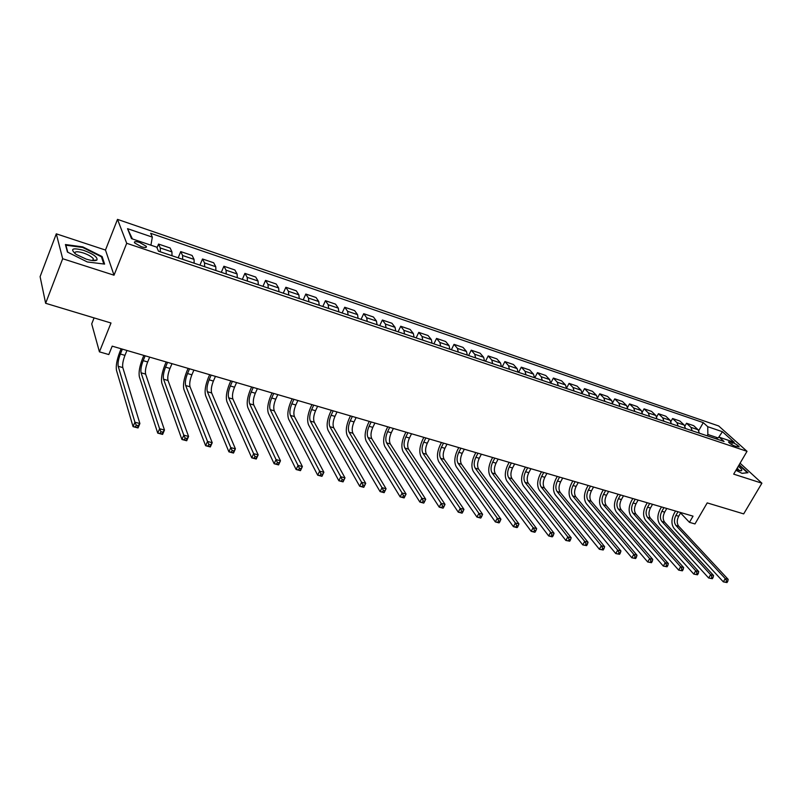 <?xml version="1.0" encoding="UTF-8"?>
<svg xmlns="http://www.w3.org/2000/svg" width="802" height="802" viewBox="0 0 802 802"><rect width="100%" height="100%" fill="white"/><g stroke="black" fill="none" stroke-linecap="round" stroke-linejoin="round"><path stroke-width="1.2" d="M141.302 246.715C145.272 247.898 146.926 247.758 146.275 246.294L139.548 242.435C135.558 241.242 133.894 241.382 134.546 242.856L141.302 246.715M94.085 317.903L91.709 323.908L99.428 351.847L108.801 354.554L112.19 346.153L693.038 516.157L689.449 522.343L694.973 523.937L707.214 502.894L743.685 513.892L761.9 483.195L740.086 463.205M56.3 233.833L40.1 276.65L45.634 303.286L62.676 258.725L114.024 275.206L126.706 243.287L117.503 219.377L105.473 250.054L56.3 233.833L62.676 258.725M126.706 243.287L747.023 451.325L718.672 425.962L117.503 219.377M732.587 442.594L728.437 441.882C729.499 443.366 731.695 444.789 735.013 446.143L739.153 446.844C738.091 445.361 735.905 443.947 732.587 442.594L731.504 444.458M717.86 437.862L707.845 434.483L707.755 426.704L703.274 422.634L150.656 233.292L152.33 237.131L150.926 245.191M707.755 426.704L722.432 431.717L734.201 442.273L719.394 437.27L715.715 438.694M152.33 237.131L127.538 228.67L131.498 238.635L156.731 247.156L158.495 251.196L724.056 441.501L719.394 437.27M99.428 351.847L110.997 323.005L45.634 303.286M747.023 451.325L733.69 474.142L761.9 483.195M680.567 512.969L689.449 522.343M707.103 435.797L707.845 434.483M703.274 422.634L698.763 430.584M699.374 433.2L698.131 429.772L693.7 425.682L686.522 423.245L684.948 426.052M160.3 251.808L160.3 247.968L158.565 244.079L157.032 247.858M158.565 244.079L170.144 248.008L171.949 251.908L171.989 255.738M182.686 259.337L182.605 255.507L180.731 251.597L178.174 257.823M180.731 251.597L192.099 255.457L194.054 259.377L194.154 263.196M204.66 266.735L204.52 262.916L202.505 258.986L199.939 265.141M202.505 258.986L213.673 262.775L215.758 266.715L215.928 270.525M226.244 273.993L226.044 270.194L223.898 266.244L221.312 272.339M223.898 266.244L234.866 269.973L237.091 273.933L237.312 277.723M247.447 281.131L247.196 277.342L244.911 273.382L242.324 279.407M244.911 273.382L255.698 277.041L258.043 281.011L258.324 284.79M268.279 288.139L267.968 284.369L265.562 280.389L262.966 286.354M265.562 280.389L276.169 283.988L278.635 287.968L278.976 291.738M288.76 295.026L288.389 291.266L285.863 287.276L283.256 293.181M285.863 287.276L296.289 290.815L298.875 294.815L299.266 298.565M308.88 301.803L308.459 298.053L305.823 294.053L303.206 299.888M305.823 294.053L316.068 297.522L318.765 301.542L319.206 305.281M328.66 308.459L328.198 304.72L325.442 300.71L322.815 306.494M325.442 300.71L335.507 304.128L338.324 308.148L338.815 311.878M348.108 315.006L347.597 311.286L344.73 307.256L342.103 312.98M344.73 307.256L354.634 310.615L357.552 314.645L358.093 318.364M367.236 321.432L366.674 317.732L363.707 313.692L361.07 319.356M363.707 313.692L373.441 317.001L376.459 321.041L377.05 324.74M386.043 327.767L385.431 324.068L382.364 320.028L379.717 325.642M382.364 320.028L391.947 323.276L395.065 327.326L395.697 331.015M404.539 333.983L403.887 330.314L400.719 326.254L398.073 331.817M400.719 326.254L410.143 329.452L413.361 333.512L414.032 337.181M422.734 340.108L422.032 336.449L418.774 332.389L416.128 337.893M418.774 332.389L428.057 335.537L431.356 339.597L432.077 343.256M440.629 346.133L439.897 342.484L436.549 338.414L433.892 343.868M436.549 338.414L445.671 341.512L449.07 345.582L449.822 349.231M458.243 352.058L457.471 348.419L454.032 344.349L451.376 349.752M454.032 344.349L463.015 347.396L466.493 351.476L467.295 355.106M475.576 357.892L474.764 354.273L471.245 350.193L468.589 355.537M471.245 350.193L480.087 353.191L483.646 357.271L484.478 360.89M492.639 363.637L491.786 360.028L488.187 355.938L485.521 361.241M488.187 355.938L496.889 358.895L500.528 362.975L501.4 366.584M509.43 369.281L508.538 365.692L504.869 361.602L502.202 366.855M504.869 361.602L513.44 364.509L517.15 368.599L518.052 372.188M525.962 374.845L525.039 371.266L521.29 367.176L518.623 372.379M521.29 367.176L529.731 370.043L533.51 374.133L534.453 377.702M542.232 380.318L541.28 376.75L537.46 372.659L534.794 377.812M537.46 372.659L545.771 375.486L549.631 379.577L550.593 383.135M558.262 385.712L557.27 382.163L553.38 378.063L550.713 383.176M553.38 378.063L561.57 380.84L565.49 384.94L566.493 388.489M574.042 391.025L573.029 387.486L569.069 383.386L566.503 388.258M569.069 383.386L577.129 386.123L581.119 390.223L582.152 393.752M589.59 396.258L588.538 392.729L584.518 388.629L582.152 393.09M584.518 388.629L592.467 391.326L596.518 395.426L597.58 398.945M604.898 401.411L603.826 397.892L599.746 393.802L597.53 397.902M599.746 393.802L607.565 396.459L611.675 400.549L612.768 404.058M619.986 406.484L618.883 402.985L614.733 398.885L612.678 402.694M614.733 398.885L622.452 401.501L626.623 405.601L627.735 409.09M634.843 411.486L633.71 407.997L629.52 403.907L627.575 407.456M629.52 403.907L637.119 406.484L641.339 410.584L642.492 414.053M649.49 416.408L648.337 412.94L644.076 408.85L642.252 412.168M644.076 408.85L651.565 411.386L655.846 415.486L657.018 418.945M663.926 421.271L662.743 417.812L658.432 413.712L656.698 416.85M658.432 413.712L665.81 416.218L670.151 420.318L671.344 423.767M678.151 426.052L676.938 422.614L672.577 418.514L670.923 421.471M672.577 418.514L679.855 420.99L684.236 425.08L685.459 428.519M692.166 430.774L690.933 427.346L686.522 423.245M718.472 437.621L722.432 431.717M127.538 228.67L132.41 238.936M735.935 470.293L742.04 473.35L748.005 472.709L739.183 464.739M114.024 275.206L105.473 250.054M67.428 252.049L87.308 261.963L104.601 264.099L102.105 256.54L82.786 246.896L65.423 244.54L67.428 252.049M82.576 247.447L82.786 246.896M101.704 257.582L102.105 256.54M678.011 511.756L675.906 515.415C673.961 519.385 673.971 522.734 675.926 525.45L725.269 578.613L728.176 579.375L678.723 526.242L675.926 525.45M680.798 512.568L678.692 516.227C676.748 520.197 676.758 523.536 678.723 526.242M727.003 582.563L727.785 581.27L726.622 580.959L725.84 582.262L727.003 582.563L723.324 581.861L674.141 528.538C671.214 524.468 671.214 519.455 674.121 513.511L675.545 511.034M725.84 582.262L723.324 581.861L725.269 578.613L726.622 580.959M727.785 581.27L728.176 579.375M663.946 507.636L661.84 511.325C659.896 515.335 659.886 518.704 661.82 521.42L710.612 574.723L713.559 575.505L664.657 522.232L661.82 521.42M666.773 508.468L664.668 512.147C662.723 516.147 662.723 519.516 664.657 522.232M712.356 578.713L713.138 577.4L711.955 577.089L711.184 578.402L712.356 578.713L708.657 578.001L660.026 524.538C657.149 520.458 657.159 515.415 660.076 509.42L661.5 506.924M711.184 578.402L708.657 578.001L710.612 574.723L711.955 577.089M713.138 577.4L713.559 575.505M649.68 503.466L647.575 507.185C645.62 511.225 645.6 514.603 647.505 517.34L695.725 570.783L698.722 571.575L650.382 518.162L647.505 517.34M652.547 504.308L650.442 508.017C648.497 512.047 648.477 515.435 650.382 518.162M697.489 574.803L698.271 573.48L697.078 573.159L696.296 574.483L697.489 574.803L693.77 574.092L645.72 520.488C642.873 516.388 642.913 511.315 645.831 505.28L647.254 502.754M696.296 574.483L693.77 574.092L695.725 570.783L697.078 573.159M698.271 573.48L698.722 571.575M635.204 499.225L633.099 502.984C631.144 507.054 631.104 510.453 632.989 513.19L680.607 566.773L683.645 567.585L635.906 514.032L632.989 513.19M638.121 500.077L636.016 503.826C634.061 507.887 634.021 511.295 635.906 514.032M682.392 570.834L683.174 569.5L681.961 569.179L681.179 570.513L682.392 570.834L678.652 570.112L631.194 516.368C628.397 512.257 628.457 507.155 631.374 501.07L632.808 498.523M681.179 570.513L678.652 570.112L680.607 566.773L681.961 569.179M683.174 569.5L683.645 567.585M620.517 494.934L618.412 498.714C616.457 502.814 616.407 506.242 618.252 508.989L665.249 562.713L668.337 563.525L621.219 509.831L618.252 508.989M623.475 495.796L621.37 499.576C619.415 503.666 619.365 507.095 621.219 509.831M667.063 566.793L667.845 565.45L666.602 565.119L665.82 566.473L667.063 566.793L663.294 566.072L616.467 512.187C613.71 508.067 613.791 502.934 616.718 496.799L618.141 494.232M665.82 566.473L663.294 566.072L665.249 562.713L666.602 565.119M667.845 565.45L668.337 563.525M736.366 469.551L741.279 470.774C742.562 470.293 741.559 468.809 738.261 466.323M739.033 470.503L737.299 467.967M738.993 465.06L747.404 472.729L741.97 473.32M83.578 250.314C72.15 247.477 69.694 248.851 76.2 254.445L86.205 259.106C91.719 260.8 95.298 261.101 96.942 260.018C97.804 257.242 93.343 254.003 83.578 250.314M92.862 260.6L93.353 258.735C91.649 256.63 88.29 254.695 83.278 252.951C77.172 251.186 74.406 251.397 74.977 253.582M67.779 252.219L65.894 245.201L82.726 247.467L101.453 256.81L103.809 263.998M605.62 490.573L603.515 494.383C601.55 498.523 601.48 501.972 603.304 504.719L649.65 558.573L652.788 559.405L606.312 505.581L603.304 504.719M608.618 491.446L606.512 495.255C604.548 499.385 604.487 502.824 606.312 505.581M651.485 562.693L652.267 561.34L651.003 561.009L650.221 562.362L651.485 562.693L647.695 561.971L601.51 507.947C598.793 503.816 598.904 498.654 601.841 492.468L603.264 489.882M650.221 562.362L647.695 561.971L649.65 558.573L651.003 561.009M652.267 561.34L652.788 559.405M590.493 486.142L588.387 489.992C586.422 494.162 586.332 497.631 588.127 500.388L633.801 554.372L636.988 555.225L591.174 501.26L588.127 500.388M593.54 487.035L591.425 490.874C589.47 495.034 589.38 498.503 591.174 501.26M635.655 558.533L636.437 557.159L635.154 556.829L634.372 558.202L635.655 558.533L631.846 557.801L586.342 503.646C583.666 499.496 583.806 494.303 586.733 488.067L588.167 485.461M634.372 558.202L631.846 557.801L633.801 554.372L635.154 556.829M636.437 557.159L636.988 555.225M575.144 481.651L573.039 485.531C571.074 489.741 570.964 493.23 572.718 495.997L617.7 550.112L620.938 550.974L575.826 496.879L572.718 495.997M578.232 482.553L576.127 486.423C574.162 490.623 574.062 494.112 575.826 496.879M619.575 554.302L620.357 552.919L619.054 552.578L618.272 553.961L619.575 554.302L615.746 553.57L570.934 499.275C568.317 495.115 568.468 489.892 571.415 483.606L572.839 480.979M618.272 553.961L615.746 553.57L617.7 550.112L619.054 552.578M620.357 552.919L620.938 550.974M559.555 477.09L557.45 481C555.485 485.25 555.365 488.759 557.089 491.536L601.33 545.771L604.628 546.653L560.227 492.428L557.089 491.536M562.693 478.002L560.588 481.912C558.623 486.152 558.503 489.651 560.227 492.428M603.224 550.002L604.016 548.608L602.693 548.257L601.911 549.651L603.224 550.002L599.385 549.27L555.295 494.844C552.728 490.674 552.909 485.421 555.856 479.075L557.28 476.418M601.911 549.651L599.385 549.27L601.33 545.771L602.693 548.257M604.016 548.608L604.628 546.653M543.736 472.458L541.631 476.408C539.656 480.689 539.515 484.218 541.21 487.004L584.698 541.37L588.046 542.252L544.408 487.917L541.21 487.004M546.924 473.391L544.819 477.33C542.844 481.601 542.703 485.13 544.408 487.917M586.623 545.631L587.405 544.227L586.062 543.866L585.28 545.28L586.623 545.631L582.753 544.889L539.425 490.343C536.899 486.162 537.119 480.869 540.067 474.473L541.49 471.797M585.28 545.28L582.753 544.889L584.698 541.37L586.062 543.866M587.405 544.227L588.046 542.252M527.676 467.756L525.571 471.736C523.596 476.057 523.435 479.606 525.089 482.403L567.796 536.889L571.204 537.791L528.338 483.325L525.089 482.403M530.904 468.699L528.799 472.679C526.824 476.989 526.673 480.538 528.338 483.325M569.741 541.19L570.523 539.766L569.159 539.405L568.377 540.829L569.741 541.19L565.841 540.448L523.305 485.771C520.839 481.581 521.079 476.258 524.027 469.802L525.45 467.105M568.377 540.829L565.841 540.448L567.796 536.889L569.159 539.405M570.523 539.766L571.204 537.791M511.355 462.985L509.26 467.005C507.275 471.355 507.105 474.934 508.719 477.731L550.613 532.338L554.072 533.25L512.017 478.674L508.719 477.731M514.643 463.947L512.538 467.957C510.563 472.298 510.383 475.867 512.017 478.674M552.568 536.678L553.36 535.235L551.966 534.874L551.185 536.307L552.117 536.839L548.658 535.926L506.934 481.13C504.518 476.929 504.789 471.566 507.746 465.07L509.17 462.343M551.185 536.307L548.658 535.926L550.613 532.338L551.966 534.874M553.36 535.235L554.072 533.25M494.794 458.132L492.689 462.193C490.714 466.584 490.513 470.172 492.097 472.99L533.14 527.706L536.658 528.638L495.435 473.942L492.097 472.99M498.122 459.105L496.027 463.155C494.042 467.536 493.852 471.135 495.435 473.942M535.124 532.087L535.906 530.633L534.493 530.262L533.711 531.716L534.703 532.257L531.185 531.335L490.313 476.418C487.957 472.198 488.258 466.814 491.215 460.248L492.639 457.501M533.711 531.716L531.185 531.335L533.14 527.706L534.493 530.262M535.906 530.633L536.658 528.638M477.962 453.21L475.867 457.3C473.882 461.731 473.661 465.35 475.205 468.167L515.365 523.004L518.944 523.947L478.604 469.14L475.205 468.167M481.35 454.203L479.245 458.283C477.27 462.704 477.05 466.323 478.604 469.14M517.37 527.415L518.152 525.952L516.729 525.571L515.947 527.034L516.989 527.606L513.41 526.663L473.421 471.626C471.125 467.406 471.456 461.982 474.413 455.356L475.837 452.589M515.947 527.034L513.41 526.663L515.365 523.004L516.729 525.571M518.152 525.952L518.944 523.947M460.869 448.208L458.774 452.338C456.789 456.799 456.549 460.448 458.052 463.265L497.29 518.212L500.929 519.175L461.501 464.258L458.052 463.265M464.308 449.21L462.213 453.341C460.228 457.792 459.997 461.431 461.501 464.258M499.325 522.663L500.107 521.19L498.654 520.799L497.872 522.282L498.984 522.864L495.345 521.912L456.268 466.764C454.032 462.523 454.393 457.07 457.361 450.393L458.774 447.596M497.872 522.282L495.345 521.912L497.29 518.212L498.654 520.799M500.107 521.19L500.929 519.175M443.506 443.125L441.401 447.295C439.426 451.797 439.155 455.466 440.619 458.293L478.904 513.34L482.614 514.323L444.128 459.295L440.619 458.293M446.995 444.148L444.899 448.308C442.915 452.809 442.664 456.468 444.128 459.295M480.969 517.841L481.751 516.348L480.268 515.957L479.486 517.45L480.659 518.052L476.959 517.079L438.834 461.822C436.669 457.571 437.06 452.077 440.027 445.341L441.451 442.524M479.486 517.45L476.959 517.079L478.904 513.34L480.268 515.957M481.751 516.348L482.614 514.323M425.852 437.952L423.757 442.163C421.772 446.714 421.491 450.403 422.905 453.24L460.208 508.388L463.967 509.38L426.474 454.253L422.905 453.24M429.401 438.995L427.316 443.195C425.331 447.737 425.05 451.426 426.474 454.253M462.293 512.919L463.075 511.415L461.561 511.014L460.779 512.528L462.022 513.15L458.263 512.157L421.13 456.799C419.025 452.539 419.456 447.015 422.423 440.218L423.837 437.361M460.779 512.528L458.263 512.157L460.208 508.388L461.561 511.014M463.075 511.415L463.967 509.38M407.917 432.709L405.832 436.96C403.847 441.541 403.536 445.26 404.9 448.097L441.17 503.345L445.01 504.358L408.529 449.14L404.9 448.097M411.526 433.762L409.441 438.002C407.456 442.584 407.145 446.293 408.529 449.14M443.285 507.927L444.067 506.403L442.534 505.992L441.752 507.516L443.065 508.167L439.235 507.155L403.135 451.696C401.09 447.426 401.561 441.862 404.529 435.005L405.942 432.128M441.752 507.516L439.235 507.155L441.17 503.345L442.534 505.992M444.067 506.403L445.01 504.358M389.692 427.376L387.607 431.666C385.622 436.288 385.291 440.027 386.604 442.884L421.812 498.212L425.712 499.245L390.293 443.927L386.604 442.884M393.361 428.448L391.276 432.729C389.291 437.351 388.96 441.08 390.293 443.927M423.947 502.834L424.729 501.3L423.165 500.879L422.383 502.423L423.767 503.085L419.867 502.062L384.84 446.513C382.875 442.233 383.376 436.629 386.343 429.712L387.757 426.804M422.383 502.423L419.867 502.062L421.812 498.212L423.165 500.879M424.729 501.3L425.712 499.245M371.166 421.952L369.08 426.283C367.095 430.955 366.735 434.714 368.008 437.571L402.103 492.989L406.073 494.042L404.128 497.922L400.158 496.879L366.243 441.24C364.349 436.95 364.89 431.316 367.857 424.328L369.271 421.391M374.895 423.045L372.81 427.366C370.825 432.027 370.474 435.787 371.757 438.644L406.073 494.042L405.04 496.097L403.446 495.686L402.674 497.24L404.268 497.661L405.04 496.097M402.674 497.24L400.158 496.879L402.103 492.989L403.446 495.686M352.329 416.438L350.253 420.809C348.258 425.531 347.878 429.311 349.101 432.178L382.033 487.676L386.073 488.749L384.138 492.669L380.098 491.606L347.336 435.877C345.522 431.576 346.103 425.902 349.07 418.855L350.474 415.897M356.118 417.541L354.043 421.912C352.058 426.624 351.677 430.403 352.91 433.26L386.073 488.749L385 490.814L383.386 490.383L382.614 491.957L384.228 492.388L385 490.814M382.614 491.957L380.098 491.606L382.033 487.676L383.386 490.383M333.181 410.835L331.106 415.246C329.111 420.007 328.71 423.827 329.873 426.694L361.602 482.263L365.722 483.355L363.787 487.315L359.677 486.233L328.118 430.423C326.374 426.123 326.995 420.408 329.963 413.291L331.366 410.303M337.03 411.957L334.955 416.368C332.97 421.12 332.569 424.93 333.742 427.797L365.722 483.355L364.599 485.431L362.955 484.999L362.183 486.583L363.827 487.014L364.599 485.431M362.183 486.583L359.677 486.233L361.602 482.263L362.955 484.999M313.702 405.13L311.637 409.591C309.642 414.393 309.211 418.233 310.324 421.11L340.8 476.749L344.99 477.862L343.066 481.872L338.875 480.769L308.57 424.89C306.915 420.569 307.567 414.814 310.544 407.637L311.938 404.619M317.622 406.273L315.557 410.734C313.562 415.526 313.131 419.366 314.254 422.233L344.99 477.862L343.827 479.947L342.143 479.506L341.381 481.11L343.055 481.551L343.827 479.947M341.381 481.11L338.875 480.769L340.8 476.749L342.143 479.506M293.893 399.336L291.828 403.837C289.843 408.689 289.382 412.559 290.434 415.436L319.617 471.145L323.888 472.268L321.963 476.318L317.702 475.195L288.69 419.245C287.116 414.925 287.818 409.13 290.785 401.882L292.179 398.835M297.883 400.499L295.818 405C293.833 409.842 293.372 413.702 294.434 416.579L323.888 472.268L322.665 474.363L320.96 473.912L320.188 475.536L321.903 475.987L322.665 474.363M320.188 475.536L317.702 475.195L319.617 471.145L320.96 473.912M273.743 393.431L271.688 397.993C269.703 402.885 269.201 406.774 270.204 409.662L298.033 465.421L302.384 466.574L300.469 470.664L296.118 469.521L268.459 413.511C266.976 409.18 267.718 403.356 270.685 396.038L272.078 392.95M277.803 394.624L275.748 399.165C273.753 404.058 273.271 407.937 274.274 410.825L302.384 466.574L301.111 468.679L299.377 468.218L298.605 469.862L300.349 470.313L301.111 468.679M298.605 469.862L296.118 469.521L298.033 465.421L299.377 468.218M253.242 387.436L251.196 392.038C249.211 396.98 248.68 400.9 249.622 403.787L276.048 459.596L280.479 460.769L278.575 464.909L274.144 463.746L247.888 407.677C246.495 403.336 247.277 397.471 250.244 390.083L251.638 386.965M257.372 388.639L255.317 393.231C253.332 398.173 252.82 402.083 253.763 404.97L280.479 460.769L279.156 462.884L277.382 462.413L276.62 464.077L278.394 464.538L279.156 462.884M276.62 464.077L274.144 463.746L276.048 459.596L277.382 462.413M232.38 381.331L230.344 385.983C228.359 390.975 227.808 394.915 228.68 397.812L253.643 453.661L258.154 454.854L256.259 459.035L251.748 457.852L226.946 401.742C225.653 397.391 226.485 391.486 229.452 384.028L230.826 380.88M236.58 382.564L234.545 387.196C232.56 392.178 232.009 396.118 232.891 399.015L258.154 454.854L256.78 456.98L254.976 456.498L254.214 458.183L256.018 458.654L256.78 456.98M254.214 458.183L251.748 457.852L253.643 453.661L254.976 456.498M211.157 375.115L209.121 379.817C207.147 384.86 206.555 388.83 207.367 391.727L230.806 447.616L235.407 448.829L233.512 453.06L228.921 451.847L205.643 395.697C204.44 391.346 205.322 385.401 208.289 377.862L209.663 374.684M215.437 376.369L213.402 381.06C211.417 386.093 210.836 390.053 211.658 392.95L235.407 448.829L233.973 450.965L232.139 450.473L231.377 452.168L233.222 452.659L233.973 450.965M231.377 452.168L228.921 451.847L230.806 447.616L232.139 450.473M189.553 368.79L187.528 373.542C185.553 378.634 184.931 382.634 185.663 385.531L207.528 441.451L212.219 442.694L210.335 446.965L205.643 445.732L183.949 389.551C182.856 385.191 183.788 379.196 186.746 371.587L188.119 368.379M193.904 370.073L191.879 374.805C189.894 379.887 189.282 383.877 190.034 386.785L212.219 442.694L210.736 444.829L208.851 444.328L208.099 446.042L209.974 446.544L210.736 444.829M208.099 446.042L205.643 445.732L207.528 441.451L208.851 444.328M167.558 362.354L165.543 367.156C163.568 372.298 162.916 376.328 163.578 379.236L183.798 435.155L188.58 436.428L186.706 440.749L181.924 439.496L161.874 383.286C160.881 378.925 161.864 372.89 164.821 365.201L166.184 361.953M171.989 363.657L169.974 368.439C167.999 373.572 167.347 377.592 168.029 380.499L188.58 436.428L187.036 438.574L185.122 438.062L184.37 439.807L186.285 440.308L187.036 438.574M184.37 439.807L181.924 439.496L183.798 435.155L185.122 438.062M145.162 355.807L143.167 360.649C141.192 365.852 140.5 369.902 141.092 372.82L159.598 428.749L164.48 430.042L162.616 434.413L157.733 433.13L139.398 376.92C138.515 372.539 139.548 366.474 142.495 358.705L143.859 355.416M149.673 357.121L147.668 361.963C145.693 367.146 145.012 371.196 145.623 374.103L164.48 430.042L162.866 432.198L160.911 431.676L160.159 433.431L162.114 433.952L162.866 432.198M160.159 433.431L157.733 433.13L159.598 428.749L160.911 431.676M162.114 433.952L162.616 434.413M122.365 349.131L120.37 354.033C118.395 359.286 117.673 363.366 118.195 366.283L134.916 422.213L139.889 423.526L138.034 427.957L133.062 426.644L116.501 370.424C115.739 366.043 116.821 359.928 119.769 352.088L121.122 348.77M126.957 350.474L124.962 355.366C122.987 360.609 122.275 364.679 122.806 367.597L139.889 423.526L138.215 425.692L136.22 425.16L135.478 426.945L137.473 427.466L138.215 425.692M135.478 426.945L133.062 426.644L134.916 422.213L136.22 425.16M137.473 427.466L138.034 427.957M690.933 427.346L698.131 429.772M676.938 422.614L684.236 425.08M662.743 417.812L670.151 420.318M648.337 412.94L655.846 415.486M633.71 407.997L641.339 410.584M618.883 402.985L626.623 405.601M603.826 397.892L611.675 400.549M588.538 392.729L596.518 395.426M573.029 387.486L581.119 390.223M557.27 382.163L565.49 384.94M541.28 376.75L549.631 379.577M525.039 371.266L533.51 374.133M508.538 365.692L517.15 368.599M491.786 360.028L500.528 362.975M474.764 354.273L483.646 357.271M457.471 348.419L466.493 351.476M439.897 342.484L449.07 345.582M422.032 336.449L431.356 339.597M403.887 330.314L413.361 333.512M385.431 324.068L395.065 327.326M366.674 317.732L376.459 321.041M347.597 311.286L357.552 314.645M328.198 304.72L338.324 308.148M308.459 298.053L318.765 301.542M288.389 291.266L298.875 294.815M267.968 284.369L278.635 287.968M247.196 277.342L258.043 281.011M226.044 270.194L237.091 273.933M204.52 262.916L215.758 266.715M182.605 255.507L194.054 259.377M160.3 247.968L171.949 251.908M729.449 443.045L730.181 441.782M678.692 516.227L675.906 515.415M664.668 512.147L661.84 511.325M650.442 508.017L647.575 507.185M636.016 503.826L633.099 502.984M621.37 499.576L618.412 498.714M606.512 495.255L603.515 494.383M591.425 490.874L588.387 489.992M576.127 486.423L573.039 485.531M560.588 481.912L557.45 481M544.819 477.33L541.631 476.408M528.799 472.679L525.571 471.736M512.538 467.957L509.26 467.005M496.027 463.155L492.689 462.193M479.245 458.283L475.867 457.3M462.213 453.341L458.774 452.338M444.899 448.308L441.401 447.295M427.316 443.195L423.757 442.163M409.441 438.002L405.832 436.96M391.276 432.729L387.607 431.666M372.81 427.366L369.08 426.283M371.757 438.644L368.008 437.571M354.043 421.912L350.253 420.809M352.91 433.26L349.101 432.178M334.955 416.368L331.106 415.246M333.742 427.797L329.873 426.694M315.557 410.734L311.637 409.591M314.254 422.233L310.324 421.11M295.818 405L291.828 403.837M294.434 416.579L290.434 415.436M275.748 399.165L271.688 397.993M274.274 410.825L270.204 409.662M255.317 393.231L251.196 392.038M253.763 404.97L249.622 403.787M234.545 387.196L230.344 385.983M232.891 399.015L228.68 397.812M213.402 381.06L209.121 379.817M211.658 392.95L207.367 391.727M191.879 374.805L187.528 373.542M190.034 386.785L185.663 385.531M169.974 368.439L165.543 367.156M168.029 380.499L163.578 379.236M147.668 361.963L143.167 360.649M145.623 374.103L141.092 372.82M124.962 355.366L120.37 354.033M122.806 367.597L118.195 366.283M145.794 247.477L146.275 246.294M739.945 470.714L741.279 470.774M92.641 260.57L93.353 258.735M93.393 260.309L96.942 260.018"/></g></svg>
